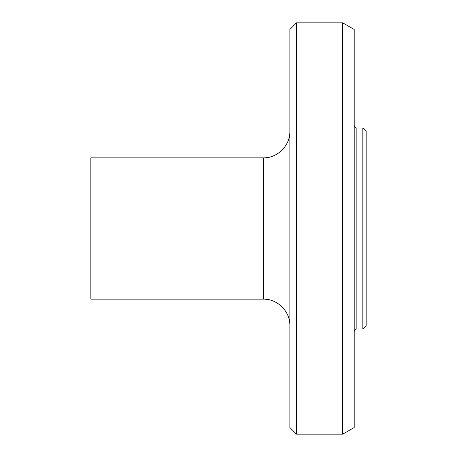 <?xml version="1.0" encoding="UTF-8"?>
<svg xmlns="http://www.w3.org/2000/svg" width="457" height="457" viewBox="0 0 457 457"><rect width="100%" height="100%" fill="white"/><g stroke="black" fill="none" stroke-linecap="round" stroke-linejoin="round"><path stroke-width="0.69" d="M362.835 228.5L362.835 329.006L366.154 325.687L366.154 131.313L362.835 127.994L362.835 228.5M296.496 22.85L289.864 29.482L289.864 427.518L296.496 434.15L296.496 22.85L342.721 22.85L342.721 434.15L296.496 434.15M263.329 299.152L263.329 157.848L90.846 157.848L90.846 299.152L263.329 299.152C277.445 298.735 290.281 311.571 289.864 325.687M342.721 22.85L354.209 29.482L354.209 427.518L342.721 434.15M362.835 127.994L356.866 127.994L356.866 329.006L362.835 329.006M263.329 157.848C277.445 158.265 290.281 145.429 289.864 131.313M356.866 329.006C355.266 329.171 354.381 330.057 354.209 331.656M356.866 127.994C355.266 127.829 354.381 126.943 354.209 125.344"/></g></svg>
